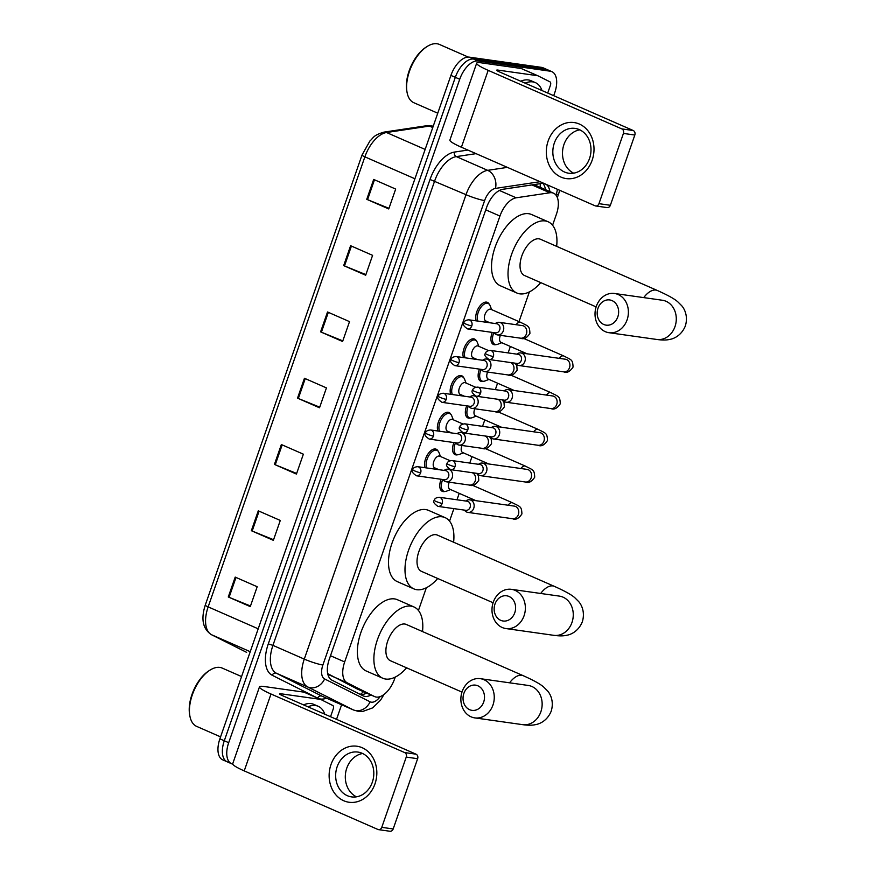 <?xml version="1.0" encoding="UTF-8"?>
<svg xmlns="http://www.w3.org/2000/svg" width="875" height="875" viewBox="0 0 875 875"><rect width="100%" height="100%" fill="white"/><g stroke="black" fill="none" stroke-linecap="round" stroke-linejoin="round"><path stroke-width="1.31" d="M425.152 467.731A11.32 5.983 -66.3 0 1 427.022 455.536A11.32 5.983 -66.3 0 1 435.389 448.984A11.32 5.983 -66.3 0 1 436.231 449.225A11.32 5.983 -66.3 0 1 438.047 451.062M437.948 431.014A11.32 5.983 -66.3 0 1 439.808 418.819A11.32 5.983 -66.3 0 1 448.175 412.267A11.32 5.983 -66.3 0 1 449.017 412.508A11.32 5.983 -66.3 0 1 450.833 414.345M450.734 394.297A11.32 5.983 -66.3 0 1 452.594 382.102A11.32 5.983 -66.3 0 1 460.961 375.55A11.32 5.983 -66.3 0 1 461.803 375.791A11.32 5.983 -66.3 0 1 463.619 377.628M463.52 357.58A11.32 5.983 -66.3 0 1 465.38 345.384A11.32 5.983 -66.3 0 1 473.747 338.833A11.32 5.983 -66.3 0 1 474.589 339.073A11.32 5.983 -66.3 0 1 476.416 340.911M476.306 320.863A11.32 5.983 -66.3 0 1 478.166 308.667A11.32 5.983 -66.3 0 1 486.533 302.116A11.32 5.983 -66.3 0 1 487.375 302.356A11.32 5.983 -66.3 0 1 489.202 304.194M496.081 344.586A11.32 5.983 -66.3 0 1 494.342 344.739A11.32 5.983 -66.3 0 1 493.489 344.498A11.32 5.983 -66.3 0 1 492.275 332.402M483.295 381.303A11.32 5.983 -66.3 0 1 481.556 381.456A11.32 5.983 -66.3 0 1 480.703 381.216A11.32 5.983 -66.3 0 1 479.489 369.119M444.927 491.455A11.32 5.983 -66.3 0 1 443.198 491.608A11.32 5.983 -66.3 0 1 442.345 491.367A11.32 5.983 -66.3 0 1 441.131 479.27M457.723 454.738A11.32 5.983 -66.3 0 1 455.984 454.891A11.32 5.983 -66.3 0 1 455.131 454.65A11.32 5.983 -66.3 0 1 453.917 442.553M470.509 418.02A11.32 5.983 -66.3 0 1 468.77 418.173A11.32 5.983 -66.3 0 1 467.917 417.933A11.32 5.983 -66.3 0 1 466.703 405.836M327.709 673.662L357.142 688.92M552.573 225.269L556.413 214.233A21.219 11.211 113.7 0 0 553.525 193.189A21.219 11.211 113.7 0 0 549.85 192.763L516.184 197.805A21.219 11.211 113.7 0 0 499.942 216.059L344.673 661.938A21.219 11.211 113.7 0 0 347.277 682.85L374.434 696.5A21.219 11.211 113.7 0 0 374.719 696.631A21.219 11.211 113.7 0 0 376.305 697.08A21.219 11.211 113.7 0 0 394.636 678.814L395.227 677.108M553.525 193.189L535.992 185.5L531.978 184.931L502.141 189.405M418.436 610.477L426.344 587.759M449.542 521.128L453.895 508.638M456.98 499.778L459.222 493.347M469.766 463.061L472.008 456.63M482.552 426.344L484.794 419.913M495.337 389.627L497.58 383.195M508.123 352.909L510.366 346.478M519.017 321.628L529.375 291.9M544.491 183.63A21.219 11.211 113.7 0 0 541.538 183.466L502.819 189.273A21.219 11.211 113.7 0 0 486.577 207.517L329.284 659.225A21.219 11.211 113.7 0 0 331.887 680.138L363.114 695.833A21.219 11.211 113.7 0 0 363.398 695.975A21.219 11.211 113.7 0 0 364.984 696.423A21.219 11.211 113.7 0 0 370.934 694.98M366.538 693.044A21.219 11.211 -66.3 0 1 360.588 694.488A21.219 11.211 -66.3 0 1 360.358 694.455M232.728 764.116A21.219 11.211 -66.3 0 1 231.58 763.744A21.219 11.211 -66.3 0 1 228.692 742.689L459.725 79.264A21.219 11.211 -66.3 0 1 478.045 60.998L550.277 71.203A21.219 11.211 -66.3 0 1 551.862 71.652A21.219 11.211 -66.3 0 1 554.75 92.706L553.711 95.681M341.611 704.769L336.536 719.337M231.58 763.744L227.183 761.808A21.219 11.211 -66.3 0 1 224.295 740.764L455.317 77.339A21.219 11.211 -66.3 0 1 473.648 59.062L545.869 69.278A21.219 11.211 -66.3 0 1 547.466 69.727A21.219 11.211 -66.3 0 0 545.869 69.278L473.648 59.062A21.219 11.211 -66.3 0 0 455.317 77.339L224.295 740.764A21.219 11.211 -66.3 0 0 227.183 761.808A21.219 11.211 -66.3 0 0 228.769 762.267M549.861 191.581A21.219 11.211 113.7 0 0 545.902 184.242M542.817 183.378A21.219 11.211 -66.3 0 1 545.464 189.656M227.183 761.808L222.775 759.883A21.219 11.211 -66.3 0 1 219.887 738.839L450.92 75.403A21.219 11.211 -66.3 0 1 469.252 57.138L541.472 67.353A21.219 11.211 -66.3 0 1 543.069 67.802L551.862 71.652M350.602 245.711L372.597 255.347L365.673 275.231L343.678 265.595L350.602 245.711M373.68 179.43L395.675 189.066L388.752 208.95L366.756 199.314L373.68 179.43M281.356 444.533L303.363 454.18L296.439 474.064L274.433 464.417L281.356 444.533M258.278 510.814L280.284 520.45L273.361 540.334L251.355 530.698L258.278 510.814M235.2 577.095L257.195 586.731L250.272 606.616L228.277 596.969L235.2 577.095M327.523 311.981L349.519 321.628L342.595 341.502L320.6 331.866L327.523 311.981M304.445 378.262L326.441 387.898L319.517 407.783L297.522 398.147L304.445 378.262M319.725 407.17L298.331 398.486A5.655 0.7 -160.8 0 1 297.522 398.147M342.814 340.9L321.409 332.205A5.655 0.7 -160.8 0 1 320.6 331.866M250.491 606.003L229.086 597.319A5.655 0.7 -160.8 0 1 228.277 596.969M273.569 539.722L252.164 531.038A5.655 0.7 -160.8 0 1 251.355 530.698M296.647 473.452L275.253 464.767A5.655 0.7 -160.8 0 1 274.433 464.417M388.97 208.337L367.566 199.653A5.655 0.7 -160.8 0 1 366.756 199.314M365.892 274.619L344.487 265.934A5.655 0.7 -160.8 0 1 343.678 265.595M374.981 783.88A28.295 23.756 98 0 1 343.744 800.745A28.295 23.756 98 0 1 330.98 764.597A28.295 23.756 98 0 1 362.206 747.731A28.295 23.756 98 0 1 374.981 783.88M337.137 766.773A22.63 19.009 -82 0 0 351.564 796.895A22.63 19.009 -82 0 0 372.334 782.195A22.63 19.009 -82 0 0 357.908 752.073A22.63 19.009 -82 0 0 337.137 766.773M356.497 796.83A22.63 19.009 98 0 1 346.784 768.141A22.63 19.009 98 0 1 362.622 753.506M416.041 754.184A3.533 2.975 98 0 1 417.637 758.702L406.241 757.083A3.533 2.975 -82 0 0 404.644 752.566L416.041 754.184L282.406 695.625A7.077 0.875 -160.8 0 1 279.53 693.831A7.077 0.875 -160.8 0 1 280.7 693.755L320.447 699.366A3.533 1.87 113.7 0 1 320.72 699.442A3.533 1.87 113.7 0 0 320.72 699.442L332.795 705.512A3.533 1.87 113.7 0 1 333.222 709.002L330.542 716.712M320.447 699.366L303.953 692.147L264.206 686.525A28.295 3.511 19.2 0 0 259.492 686.853A28.295 3.511 19.2 0 0 270.998 694.006L404.644 752.566M303.953 692.147A3.533 1.87 -66.3 0 1 304.216 692.212A3.533 1.87 -66.3 0 1 304.27 692.234L320.666 699.431M259.492 686.853L232.717 763.733A28.295 3.511 19.2 0 0 244.223 770.886L377.869 829.445A3.533 2.975 -82 0 0 378.525 829.642A3.533 2.975 -82 0 0 381.773 827.345L393.181 828.953A3.533 2.975 98 0 1 389.933 831.25L378.525 829.642M406.241 757.083L381.773 827.345M417.637 758.702L393.181 828.953M220.577 736.87L196.656 726.392A31.828 16.822 -66.3 0 1 189.853 715.848A31.828 16.822 -66.3 0 1 209.847 670.217A31.828 16.822 -66.3 0 1 219.822 667.417A31.828 16.822 -66.3 0 1 222.206 668.084L241.577 676.572M307.934 706.814A35.361 18.692 -66.3 0 1 315.569 705.545A35.361 18.692 -66.3 0 1 318.227 706.3A35.361 18.692 -66.3 0 1 324.811 714.208M303.537 704.878A35.361 18.692 -66.3 0 1 311.172 703.62A35.361 18.692 -66.3 0 1 313.819 704.375L318.227 706.3M189.853 715.848L189.623 714.547A30.417 16.067 -66.3 0 1 208.72 670.939L209.847 670.217M483.667 702.089A12.731 10.697 -82 0 0 477.914 685.814A12.731 10.697 -82 0 0 463.87 693.405A12.731 10.697 -82 0 0 469.613 709.68A12.731 10.697 -82 0 0 483.667 702.089M462.164 691.534A19.808 16.636 98 0 1 480.342 678.672A19.808 16.636 98 0 1 492.964 705.031A19.808 16.636 98 0 1 474.797 717.894A19.808 16.636 98 0 1 462.164 691.534M529.211 685.628L528.237 685.453A19.808 16.636 -82 0 1 540.859 711.802A19.808 16.636 -82 0 1 522.692 724.664C528.084 725.419 532.427 725.397 535.708 724.587C538.978 724.106 547.203 721.164 551.239 711.069C554.345 700.656 549.73 693.23 547.466 690.823L543.583 686.952C541.286 684.983 536.78 681.745 523.217 675.686L406.295 624.455A19.808 10.467 113.7 0 0 404.808 624.028A19.808 10.467 113.7 0 0 388.205 639.734A19.808 10.467 113.7 0 0 390.403 660.723L461.978 692.092M406.602 667.833A38.905 20.552 -66.3 0 1 385.656 679.044A38.905 20.552 -66.3 0 1 382.736 678.223A38.905 20.552 -66.3 0 1 378.427 636.967A38.905 20.552 -66.3 0 1 411.042 606.134A38.905 20.552 -66.3 0 1 413.963 606.966A38.905 20.552 -66.3 0 1 422.505 631.553M382.736 678.223L366.231 670.994A38.905 20.552 -66.3 0 1 361.922 629.737A38.905 20.552 -66.3 0 1 394.538 598.905A38.905 20.552 -66.3 0 1 397.458 599.736L413.963 606.966M514.773 612.741A12.731 10.697 -82 0 0 509.031 596.477A12.731 10.697 -82 0 0 494.977 604.067A12.731 10.697 -82 0 0 500.719 620.331A12.731 10.697 -82 0 0 514.773 612.741M493.281 602.197A19.808 16.636 98 0 1 511.448 589.334A19.808 16.636 98 0 1 524.081 615.694A19.808 16.636 98 0 1 505.903 628.556A19.808 16.636 98 0 1 493.281 602.197M560.328 596.28L559.344 596.105A19.808 16.636 -82 0 1 571.977 622.464A19.808 16.636 -82 0 1 553.798 635.327C559.202 636.081 563.544 636.059 566.825 635.25C570.095 634.769 578.32 631.816 582.356 621.72C585.462 611.308 580.847 603.892 578.583 601.486L574.7 597.614C572.403 595.645 567.886 592.408 554.334 586.348L437.402 535.106A19.808 10.467 113.7 0 0 435.925 534.691A19.808 10.467 113.7 0 0 419.322 550.386A19.808 10.467 113.7 0 0 421.509 571.386L493.095 602.755M437.719 578.484A38.905 20.552 -66.3 0 1 416.763 589.706A38.905 20.552 -66.3 0 1 413.842 588.875A38.905 20.552 -66.3 0 1 409.533 547.63A38.905 20.552 -66.3 0 1 442.148 516.797A38.905 20.552 -66.3 0 1 445.069 517.617A38.905 20.552 -66.3 0 1 453.611 542.216M413.842 588.875L397.348 581.645A38.905 20.552 -66.3 0 1 393.039 540.4A38.905 20.552 -66.3 0 1 425.655 509.567A38.905 20.552 -66.3 0 1 428.575 510.387L445.069 517.617M617.805 316.881A12.731 10.697 -82 0 0 612.062 300.617A12.731 10.697 -82 0 0 598.008 308.208A12.731 10.697 -82 0 0 603.75 324.472A12.731 10.697 -82 0 0 617.805 316.881M596.312 306.337A19.808 16.636 98 0 1 614.48 293.475A19.808 16.636 98 0 1 627.102 319.834A19.808 16.636 98 0 1 608.934 332.697A19.808 16.636 98 0 1 596.312 306.337M663.348 300.42L662.375 300.245A19.808 16.636 -82 0 1 674.997 326.605A19.808 16.636 -82 0 1 656.83 339.467C662.222 340.222 666.564 340.2 669.856 339.391C673.127 338.909 681.341 335.956 685.377 325.861C688.483 315.448 683.867 308.033 681.614 305.627L677.731 301.755C675.434 299.786 670.917 296.548 657.355 290.489L540.433 239.247A19.808 10.467 113.7 0 0 538.945 238.831A19.808 10.467 113.7 0 0 522.342 254.527A19.808 10.467 113.7 0 0 524.541 275.527L596.127 306.895M540.75 282.625A38.905 20.552 -66.3 0 1 519.794 293.847A38.905 20.552 -66.3 0 1 516.873 293.016A38.905 20.552 -66.3 0 1 512.564 251.77A38.905 20.552 -66.3 0 1 545.18 220.938A38.905 20.552 -66.3 0 1 548.1 221.758A38.905 20.552 -66.3 0 1 556.642 246.356M516.873 293.016L500.38 285.786A38.905 20.552 -66.3 0 1 496.07 244.541A38.905 20.552 -66.3 0 1 528.686 213.708A38.905 20.552 -66.3 0 1 531.595 214.528L548.1 221.758M450.592 489.573L446.622 491.127A10.609 5.611 -66.3 0 1 444.522 491.422A10.609 5.611 -66.3 0 1 443.734 491.203A10.609 5.611 -66.3 0 1 442.739 479.5M464.472 510.125L464.702 510.431A6.366 5.348 -82 0 0 466.714 512.061A6.366 5.348 -82 0 0 467.906 512.4A6.366 5.348 -82 0 0 473.747 508.266A6.366 5.348 -82 0 0 470.87 500.128A6.366 5.348 -82 0 0 469.689 499.8A6.366 5.348 -82 0 0 466.069 500.795L465.762 501.025M442.192 503.398A4.594 3.861 -82 0 1 437.97 506.384L465.872 510.322A4.594 3.861 -82 0 0 470.094 507.347A4.594 3.861 -82 0 0 468.016 501.463A4.594 3.861 -82 0 0 467.163 501.222L439.261 497.273C436.297 497.514 434.634 498.531 434.273 500.314A4.594 0.569 -160.8 0 0 436.144 501.484A4.594 0.569 19.2 0 0 442.192 503.398A4.594 3.861 -82 0 0 439.261 497.273M475.945 500.675L449.837 489.234A6.366 3.369 -66.3 0 1 449.247 482.212M463.389 452.856L459.408 454.409A10.609 5.611 -66.3 0 1 457.319 454.705A10.609 5.611 -66.3 0 1 456.52 454.486A10.609 5.611 -66.3 0 1 455.525 442.783M477.258 473.408L477.488 473.714A6.366 5.348 -82 0 0 479.511 475.344A6.366 5.348 -82 0 0 480.692 475.683A6.366 5.348 -82 0 0 486.533 471.548A6.366 5.348 -82 0 0 483.656 463.411A6.366 5.348 -82 0 0 482.475 463.083A6.366 5.348 -82 0 0 478.855 464.078L478.548 464.308M454.978 466.681A4.594 3.861 -82 0 1 450.756 469.667L478.658 473.605A4.594 3.861 -82 0 0 482.88 470.619A4.594 3.861 -82 0 0 480.802 464.745A4.594 3.861 -82 0 0 479.948 464.505L452.047 460.556C449.083 460.797 447.42 461.814 447.059 463.597A4.594 0.569 -160.8 0 0 448.93 464.767A4.594 0.569 19.2 0 0 454.978 466.681A4.594 3.861 -82 0 0 452.047 460.556M488.731 463.958L462.623 452.517A6.366 3.369 -66.3 0 1 462.033 445.495M476.175 416.139L472.194 417.692A10.609 5.611 -66.3 0 1 470.105 417.988A10.609 5.611 -66.3 0 1 469.306 417.769A10.609 5.611 -66.3 0 1 468.311 406.066M490.044 436.691L490.273 436.997A6.366 5.348 -82 0 0 492.297 438.627A6.366 5.348 -82 0 0 493.478 438.966A6.366 5.348 -82 0 0 499.319 434.831A6.366 5.348 -82 0 0 496.442 426.694A6.366 5.348 -82 0 0 495.261 426.366A6.366 5.348 -82 0 0 491.641 427.361L491.334 427.591M467.764 429.964A4.594 3.861 -82 0 1 463.542 432.95L491.444 436.887A4.594 3.861 -82 0 0 495.666 433.902A4.594 3.861 -82 0 0 493.587 428.028A4.594 3.861 -82 0 0 492.734 427.788L464.833 423.839C461.869 424.08 460.206 425.097 459.845 426.88A4.594 0.569 -160.8 0 0 461.716 428.05A4.594 0.569 19.2 0 0 467.764 429.964A4.594 3.861 -82 0 0 464.833 423.839M501.517 427.241L475.409 415.8A6.366 3.369 -66.3 0 1 474.819 408.778M488.961 379.422L484.98 380.975A10.609 5.611 -66.3 0 1 482.891 381.27A10.609 5.611 -66.3 0 1 482.092 381.052A10.609 5.611 -66.3 0 1 481.097 369.348M502.83 399.973L503.059 400.28A6.366 5.348 -82 0 0 505.083 401.909A6.366 5.348 -82 0 0 506.264 402.248A6.366 5.348 -82 0 0 512.105 398.114A6.366 5.348 -82 0 0 509.228 389.977A6.366 5.348 -82 0 0 508.047 389.648A6.366 5.348 -82 0 0 504.427 390.644L504.12 390.873M480.55 393.247A4.594 3.861 -82 0 1 476.328 396.233L504.23 400.17A4.594 3.861 -82 0 0 508.452 397.184A4.594 3.861 -82 0 0 506.373 391.311A4.594 3.861 -82 0 0 505.52 391.07L477.619 387.122C474.655 387.363 472.992 388.38 472.631 390.163A4.594 0.569 -160.8 0 0 474.502 391.333A4.594 0.569 19.2 0 0 480.55 393.247A4.594 3.861 -82 0 0 477.619 387.122M514.303 390.523L488.195 379.083A6.366 3.369 -66.3 0 1 487.605 372.061M501.747 342.705L497.766 344.258A10.609 5.611 -66.3 0 1 495.677 344.553A10.609 5.611 -66.3 0 1 494.878 344.334A10.609 5.611 -66.3 0 1 493.883 332.631M515.616 363.256L515.845 363.562A6.366 5.348 -82 0 0 517.869 365.192A6.366 5.348 -82 0 0 519.05 365.531A6.366 5.348 -82 0 0 524.891 361.397A6.366 5.348 -82 0 0 522.014 353.259A6.366 5.348 -82 0 0 520.833 352.92A6.366 5.348 -82 0 0 517.212 353.927L516.906 354.156M493.336 356.53A4.594 3.861 -82 0 1 489.114 359.516L517.016 363.453A4.594 3.861 -82 0 0 521.237 360.467A4.594 3.861 -82 0 0 519.159 354.594A4.594 3.861 -82 0 0 518.306 354.353L490.405 350.405C487.441 350.645 485.778 351.662 485.417 353.445A4.594 0.569 -160.8 0 0 487.287 354.616A4.594 0.569 19.2 0 0 493.336 356.53A4.594 3.861 -82 0 0 490.405 350.405M527.089 353.806L500.981 342.366A6.366 3.369 -66.3 0 1 500.391 335.344M438.823 469.667L434.634 467.83A6.366 3.369 -66.3 0 1 433.934 461.081A6.366 3.369 -66.3 0 1 439.272 456.028A6.366 3.369 -66.3 0 1 439.742 456.17L450.1 460.698M442.925 479.533L443.155 479.828A6.366 5.348 -82 0 0 445.178 481.458A6.366 5.348 -82 0 0 446.359 481.797A6.366 5.348 -82 0 0 452.408 476.962A6.366 5.348 -82 0 0 449.323 469.536A6.366 5.348 -82 0 0 448.142 469.197A6.366 5.348 -82 0 0 444.522 470.192L444.216 470.422M426.781 467.961A10.609 5.611 -66.3 0 1 428.312 456.466A10.609 5.611 -66.3 0 1 436.253 450.133A10.609 5.611 -66.3 0 1 437.052 450.352A10.609 5.611 -66.3 0 1 438.955 452.528L440.508 456.498M420.645 472.795A4.594 3.861 -82 0 1 416.423 475.781L444.325 479.73A4.594 3.861 -82 0 0 448.547 476.744A4.594 3.861 -82 0 0 446.469 470.87A4.594 3.861 -82 0 0 445.616 470.619L417.714 466.681C414.75 466.922 413.088 467.928 412.727 469.722A4.594 0.569 -160.8 0 0 414.597 470.881A4.594 0.569 19.2 0 0 420.645 472.795A4.594 3.861 -82 0 0 417.714 466.681M451.609 432.95L447.42 431.113A6.366 3.369 -66.3 0 1 446.72 424.364A6.366 3.369 -66.3 0 1 452.058 419.311A6.366 3.369 -66.3 0 1 452.528 419.453L462.886 423.981M455.711 442.816L455.941 443.111A6.366 5.348 -82 0 0 457.964 444.741A6.366 5.348 -82 0 0 459.145 445.08A6.366 5.348 -82 0 0 465.194 440.245A6.366 5.348 -82 0 0 462.109 432.819A6.366 5.348 -82 0 0 460.928 432.48A6.366 5.348 -82 0 0 457.308 433.475L457.002 433.705M439.567 431.244A10.609 5.611 -66.3 0 1 441.098 419.748A10.609 5.611 -66.3 0 1 449.039 413.416A10.609 5.611 -66.3 0 1 449.837 413.634A10.609 5.611 -66.3 0 1 451.741 415.811L453.294 419.781M433.431 436.078A4.594 3.861 -82 0 1 429.209 439.064L457.111 443.013A4.594 3.861 -82 0 0 461.333 440.027A4.594 3.861 -82 0 0 459.255 434.153A4.594 3.861 -82 0 0 458.402 433.902L430.5 429.964C427.536 430.205 425.873 431.211 425.513 433.005A4.594 0.569 -160.8 0 0 427.383 434.164A4.594 0.569 19.2 0 0 433.431 436.078A4.594 3.861 -82 0 0 430.5 429.964M464.395 396.233L460.206 394.395A6.366 3.369 -66.3 0 1 459.506 387.647A6.366 3.369 -66.3 0 1 464.844 382.594A6.366 3.369 -66.3 0 1 465.314 382.736L475.672 387.264M468.508 406.098L468.727 406.394A6.366 5.348 -82 0 0 470.75 408.023A6.366 5.348 -82 0 0 471.931 408.363A6.366 5.348 -82 0 0 477.98 403.528A6.366 5.348 -82 0 0 474.906 396.102A6.366 5.348 -82 0 0 473.714 395.762A6.366 5.348 -82 0 0 470.094 396.758L469.787 396.987M452.353 394.527A10.609 5.611 -66.3 0 1 453.884 383.031A10.609 5.611 -66.3 0 1 461.825 376.698A10.609 5.611 -66.3 0 1 462.623 376.917A10.609 5.611 -66.3 0 1 464.527 379.094L466.08 383.064M446.217 399.361A4.594 3.861 -82 0 1 441.995 402.347L469.897 406.295A4.594 3.861 -82 0 0 474.119 403.309A4.594 3.861 -82 0 0 472.041 397.436A4.594 3.861 -82 0 0 471.188 397.184L443.286 393.247C440.322 393.488 438.659 394.494 438.298 396.287A4.594 0.569 -160.8 0 0 440.169 397.447A4.594 0.569 19.2 0 0 446.217 399.361A4.594 3.861 -82 0 0 443.286 393.247M477.181 359.516L472.992 357.678A6.366 3.369 -66.3 0 1 472.292 350.93A6.366 3.369 -66.3 0 1 477.63 345.877A6.366 3.369 -66.3 0 1 478.1 346.019L488.458 350.547M481.294 369.381L481.512 369.677A6.366 5.348 -82 0 0 483.536 371.306A6.366 5.348 -82 0 0 484.717 371.645A6.366 5.348 -82 0 0 490.766 366.811A6.366 5.348 -82 0 0 487.692 359.384A6.366 5.348 -82 0 0 486.5 359.045A6.366 5.348 -82 0 0 482.88 360.041L482.573 360.27M465.139 357.809A10.609 5.611 -66.3 0 1 466.67 346.314A10.609 5.611 -66.3 0 1 474.611 339.97A10.609 5.611 -66.3 0 1 475.409 340.2A10.609 5.611 -66.3 0 1 477.312 342.377L478.866 346.347M459.003 362.644A4.594 3.861 -82 0 1 454.781 365.63L482.683 369.578A4.594 3.861 -82 0 0 486.905 366.592A4.594 3.861 -82 0 0 484.827 360.719A4.594 3.861 -82 0 0 483.973 360.467L456.072 356.53C453.108 356.77 451.445 357.777 451.084 359.57A4.594 0.569 -160.8 0 0 452.955 360.73A4.594 0.569 19.2 0 0 459.003 362.644A4.594 3.861 -82 0 0 456.072 356.53M489.967 322.798L485.778 320.961A6.366 3.369 -66.3 0 1 485.078 314.212A6.366 3.369 -66.3 0 1 490.416 309.159A6.366 3.369 -66.3 0 1 490.886 309.302L520.592 322.306C528.434 326.408 529.583 325.675 529.922 333.408C526.848 338.045 523.72 339.642 520.538 338.188A6.366 5.348 -82 0 0 526.498 333.67A6.366 5.348 -82 0 0 523.512 325.916A6.366 5.348 -82 0 0 522.32 325.588L499.286 322.328A6.366 5.348 -82 0 0 495.666 323.323L495.359 323.553M494.08 332.664L494.298 332.959A6.366 5.348 -82 0 0 496.322 334.589A6.366 5.348 -82 0 0 497.503 334.928A6.366 5.348 -82 0 0 503.552 330.094A6.366 5.348 -82 0 0 500.478 322.667A6.366 5.348 -82 0 0 499.286 322.328M477.925 321.092A10.609 5.611 -66.3 0 1 479.456 309.597A10.609 5.611 -66.3 0 1 487.397 303.253A10.609 5.611 -66.3 0 1 488.195 303.483A10.609 5.611 -66.3 0 1 490.098 305.659L491.652 309.63M471.789 325.927A4.594 3.861 -82 0 1 467.567 328.913L495.469 332.861A4.594 3.861 -82 0 0 499.691 329.875A4.594 3.861 -82 0 0 497.612 324.002A4.594 3.861 -82 0 0 496.759 323.75L468.858 319.812C465.894 320.053 464.231 321.059 463.87 322.842A4.594 0.569 -160.8 0 0 465.741 324.012A4.594 0.569 19.2 0 0 471.789 325.927A4.594 3.861 -82 0 0 468.858 319.812M592.156 160.212A28.295 23.756 98 0 1 560.93 177.078A28.295 23.756 98 0 1 548.166 140.93A28.295 23.756 98 0 1 579.392 124.064A28.295 23.756 98 0 1 592.156 160.212M554.312 143.106A22.63 19.009 -82 0 0 568.75 173.228A22.63 19.009 -82 0 0 589.52 158.528A22.63 19.009 -82 0 0 575.083 128.406A22.63 19.009 -82 0 0 554.312 143.106M573.683 173.162A22.63 19.009 98 0 1 563.97 144.473A22.63 19.009 98 0 1 579.808 129.839M633.227 130.517A3.533 2.975 98 0 1 634.823 135.034L623.427 133.427A3.533 2.975 -82 0 0 621.83 128.909L633.227 130.517L499.581 71.958A7.077 0.875 -160.8 0 1 496.705 70.175A7.077 0.875 -160.8 0 1 497.886 70.087L537.633 75.709A3.533 1.87 113.7 0 1 537.895 75.786A3.533 1.87 113.7 0 1 537.95 75.808L549.97 81.845A3.533 1.87 113.7 0 1 550.408 85.334L547.728 93.045M537.633 75.709L521.139 68.48L481.392 62.858A28.295 3.511 19.2 0 0 476.667 63.197A28.295 3.511 19.2 0 0 488.184 70.35L621.83 128.909M521.139 68.48A3.533 1.87 -66.3 0 1 521.402 68.556A3.533 1.87 -66.3 0 1 521.445 68.578L537.852 75.764M476.667 63.197L449.903 140.077A28.295 3.511 19.2 0 0 461.409 147.23L595.055 205.789A3.533 2.975 -82 0 0 595.711 205.975A3.533 2.975 -82 0 0 598.959 203.678L610.356 205.286A3.533 2.975 98 0 1 607.119 207.583L595.711 205.975M623.427 133.427L598.959 203.678M634.823 135.034L610.356 205.286M437.762 113.203L413.842 102.725A31.828 16.822 -66.3 0 1 407.028 92.192A31.828 16.822 -66.3 0 1 427.022 46.561A31.828 16.822 -66.3 0 1 437.008 43.75A31.828 16.822 -66.3 0 1 439.392 44.428L468.256 57.072M525.12 83.147A35.361 18.692 -66.3 0 1 532.755 81.889A35.361 18.692 -66.3 0 1 535.402 82.633A35.361 18.692 -66.3 0 1 541.997 90.541M520.723 81.222A35.361 18.692 -66.3 0 1 528.347 79.953A35.361 18.692 -66.3 0 1 531.005 80.708L535.402 82.633M407.028 92.192L406.798 90.88A30.417 16.067 -66.3 0 1 425.906 47.272L427.022 46.561M356.552 688.669L374.434 696.5M540.137 183.673A21.219 17.095 81.5 0 1 540.258 187.37M363.42 691.688A21.219 18.003 116.7 0 1 360.292 694.422M329.405 675.019L347.277 682.85M330.498 655.725L344.673 661.938M485.767 209.847L499.942 216.059M499.395 190.455L516.184 197.805M531.978 184.931L549.85 192.763M540.094 181.705L495.447 188.398A14.142 7.47 113.7 0 0 484.619 200.572L322.886 665A14.142 7.47 113.7 0 0 324.614 678.945L370.103 701.805A14.142 7.47 113.7 0 0 371.35 702.188A14.142 7.47 113.7 0 0 380.155 696.609M326.572 698.184A31.828 16.822 -66.3 0 1 320.48 699.005A31.828 16.822 -66.3 0 1 318.73 698.578M317.439 698.009L272.191 675.259A31.828 16.822 -66.3 0 1 268.286 643.891L430.019 179.463A31.828 16.822 -66.3 0 1 454.377 152.086L467.884 150.062M228.692 742.689L219.887 738.839M550.277 71.203L541.472 67.353M478.045 60.998L469.252 57.138M459.725 79.264L450.92 75.403M370.103 701.805A14.142 12.009 116.7 0 1 353.237 709.855L307.748 686.984L276.402 673.247L321.891 696.117A28.295 14.952 113.7 0 0 322.262 696.292L353.609 710.03A28.295 14.952 -66.3 0 1 353.237 709.855L321.891 696.117A3.533 2.997 -63.3 0 0 317.68 698.119M324.614 678.945A14.142 12.009 116.7 0 1 307.748 686.984A28.295 14.952 -66.3 0 1 304.281 659.105L272.934 645.367A28.295 14.952 113.7 0 0 276.402 673.247A3.533 2.997 -63.3 0 0 272.191 675.259M322.886 665A14.142 1.75 -160.8 0 1 304.281 659.105L466.014 194.677A28.295 14.952 -66.3 0 1 487.67 170.341L456.323 156.603A28.295 14.952 113.7 0 0 434.667 180.939L272.934 645.367L268.286 643.891M495.447 188.398A14.142 11.397 81.5 0 0 487.67 170.341L507.402 167.377M476.055 153.65L456.323 156.603A3.533 2.844 -98.5 0 1 454.377 152.086M484.619 200.572A14.142 1.75 -160.8 0 1 466.014 194.677L430.019 179.463M555.931 195.059L556.205 194.261A14.142 7.47 113.7 0 0 557.375 189.273M557.353 197.575L558.567 194.097A14.142 1.75 -160.8 0 1 556.205 194.261M258.202 628.819L208.152 606.878A7.077 0.875 -160.8 0 1 205.275 605.095L361.998 155.061A7.077 0.875 19.2 0 0 364.875 156.844L208.152 606.878A28.295 14.952 113.7 0 0 211.63 634.769L246.247 652.17A28.295 14.952 113.7 0 0 246.63 652.345L246.247 652.17A7.077 6.005 116.7 0 1 246.006 652.061A7.077 6.005 116.7 0 1 245.766 651.93M361.998 155.061L369.928 140.952C373.92 137.517 372.695 135.592 383.873 132.136A7.077 5.698 81.5 0 1 386.531 132.519A28.295 14.952 113.7 0 0 364.875 156.844L414.925 178.773M250.239 651.689L211.63 634.769A7.077 6.005 116.7 0 1 211.389 634.659C202.814 628.95 200.78 619.106 205.275 605.095M383.873 132.136L426.792 125.705A7.077 5.698 81.5 0 1 429.45 126.077L386.531 132.519L425.141 149.428M433.223 126.252A28.295 14.952 113.7 0 0 429.45 126.077L432.775 127.531M305.244 378.613L298.331 398.486M282.166 444.894L275.253 464.767M259.087 511.164L252.164 531.038M236.009 577.445L229.086 597.319M328.333 312.342L321.409 332.205M351.411 246.061L344.487 265.934M374.489 179.78L367.566 199.653M270.998 694.006L244.223 770.886M280.7 693.755L280.394 694.63M523.217 675.686A19.808 10.467 113.7 0 0 521.73 675.27A19.808 10.467 113.7 0 0 509.589 682.817M554.334 586.348A19.808 10.467 113.7 0 0 552.847 585.922A19.808 10.467 113.7 0 0 540.706 593.469M657.355 290.489A19.808 10.467 113.7 0 0 655.878 290.062A19.808 10.467 113.7 0 0 643.737 297.609M508.123 505.236A6.366 3.369 -66.3 0 1 512.105 502.698A6.366 3.369 -66.3 0 1 512.575 502.83C520.417 506.931 521.577 506.198 521.916 513.931C518.842 518.569 515.714 520.166 512.531 518.711A6.366 5.348 -82 0 0 518.372 514.577A6.366 5.348 -82 0 0 518.492 514.194A6.366 5.348 -82 0 0 514.314 506.111L469.689 499.8M520.909 468.519A6.366 3.369 -66.3 0 1 524.891 465.981A6.366 3.369 -66.3 0 1 525.361 466.113C533.203 470.214 534.362 469.481 534.702 477.214C531.628 481.852 528.5 483.448 525.317 481.994A6.366 5.348 -82 0 0 531.158 477.859A6.366 5.348 -82 0 0 531.278 477.477A6.366 5.348 -82 0 0 527.1 469.394L482.475 463.083M533.695 431.791A6.366 3.369 -66.3 0 1 537.677 429.264A6.366 3.369 -66.3 0 1 538.158 429.395C545.989 433.497 547.148 432.764 547.487 440.497C544.414 445.134 541.286 446.731 538.103 445.277A6.366 5.348 -82 0 0 543.944 441.142A6.366 5.348 -82 0 0 544.064 440.759A6.366 5.348 -82 0 0 539.886 432.677L495.261 426.366M546.481 395.073A6.366 3.369 -66.3 0 1 550.462 392.547A6.366 3.369 -66.3 0 1 550.944 392.678C558.775 396.78 559.934 396.047 560.273 403.78C557.2 408.417 554.072 410.014 550.889 408.559A6.366 5.348 -82 0 0 556.73 404.425A6.366 5.348 -82 0 0 556.85 404.042A6.366 5.348 -82 0 0 552.672 395.959L508.047 389.648M559.267 358.356A6.366 3.369 -66.3 0 1 563.248 355.83A6.366 3.369 -66.3 0 1 563.73 355.961C571.561 360.062 572.72 359.33 573.059 367.062C569.986 371.7 566.858 373.297 563.675 371.842A6.366 5.348 -82 0 0 569.516 367.708A6.366 5.348 -82 0 0 569.636 367.325A6.366 5.348 -82 0 0 565.458 359.231L520.833 352.92M476.667 473.331L478.428 475.759L478.778 480.288C475.705 484.914 472.577 486.511 469.394 485.056A6.366 5.348 -82 0 0 475.355 480.55A6.366 5.348 -82 0 0 472.369 472.784A6.366 5.348 -82 0 0 472.095 472.686M489.453 436.614L491.214 439.042L491.564 443.57C488.491 448.197 485.363 449.794 482.18 448.339A6.366 5.348 -82 0 0 488.141 443.833A6.366 5.348 -82 0 0 485.155 436.067A6.366 5.348 -82 0 0 484.881 435.969M502.239 399.897L504 402.325L504.35 406.853C501.277 411.48 498.148 413.077 494.966 411.622A6.366 5.348 -82 0 0 500.927 407.105A6.366 5.348 -82 0 0 497.941 399.35A6.366 5.348 -82 0 0 497.667 399.252M515.025 363.18L516.786 365.608L517.136 370.136C514.062 374.762 510.934 376.359 507.752 374.905A6.366 5.348 -82 0 0 513.712 370.387A6.366 5.348 -82 0 0 510.727 362.633A6.366 5.348 -82 0 0 510.453 362.534M516.13 324.712A6.366 3.369 -66.3 0 1 520.111 322.175A6.366 3.369 -66.3 0 1 520.592 322.306M488.184 70.35L461.409 147.23M497.886 70.087L497.58 70.973M356.847 688.8L374.719 696.631M353.609 710.03L358.367 711.375L362.633 711.484L372.663 707.875L380.57 700.153L383.972 694.509M558.567 194.097L559.683 190.291M246.63 652.345L211.389 634.659M426.792 125.705L433.234 126.219M320.72 699.442L304.216 692.212M528.237 685.453L480.342 678.672M522.692 724.664L474.797 717.894M559.344 596.105L511.448 589.334M553.798 635.327L505.903 628.556M662.375 300.245L614.48 293.475M656.83 339.467L608.934 332.697M437.97 506.384C433.989 503.661 432.753 501.648 434.273 500.314M472.369 485.22L512.575 502.83M443.734 491.203L440.727 489.88M512.531 518.711L467.906 512.4M450.756 469.667C446.775 466.944 445.539 464.92 447.059 463.597M485.155 448.503L525.361 466.113M456.52 454.486L453.512 453.162M525.317 481.994L480.692 475.683M463.542 432.95C459.561 430.227 458.325 428.203 459.845 426.88M497.941 411.786L538.158 429.395M469.306 417.769L466.298 416.445M538.103 445.277L493.478 438.966M476.328 396.233C472.347 393.509 471.111 391.486 472.631 390.163M510.727 375.069L550.944 392.678M482.092 381.052L479.084 379.728M550.889 408.559L506.264 402.248M489.114 359.516C485.133 356.792 483.897 354.769 485.417 353.445M523.512 338.352L563.73 355.961M494.878 344.334L491.87 343.011M563.675 371.842L519.05 365.531M416.423 475.781C412.442 473.069 411.206 471.045 412.727 469.722M449.837 469.438L448.142 469.197M435.4 468.158L433.486 468.913M437.052 450.352L434.044 449.039M469.394 485.056L446.359 481.797M429.209 439.064C425.228 436.352 423.992 434.328 425.513 433.005M462.623 432.72L460.928 432.48M448.186 431.441L446.272 432.195M449.837 413.634L446.83 412.322M482.18 448.339L459.145 445.08M441.995 402.347C438.014 399.634 436.778 397.611 438.298 396.287M475.409 396.003L473.714 395.762M460.972 394.723L459.058 395.478M462.623 376.917L459.616 375.605M494.966 411.622L471.931 408.363M454.781 365.63C450.8 362.917 449.564 360.894 451.084 359.57M488.195 359.286L486.5 359.045M473.758 358.006L471.844 358.761M475.409 340.2L472.402 338.887M507.752 374.905L484.717 371.645M467.567 328.913C463.586 326.189 462.35 324.177 463.87 322.842M486.544 321.289L484.63 322.044M488.195 303.483L485.188 302.17M520.538 338.188L497.503 334.928M537.895 75.786L521.402 68.556"/></g></svg>
